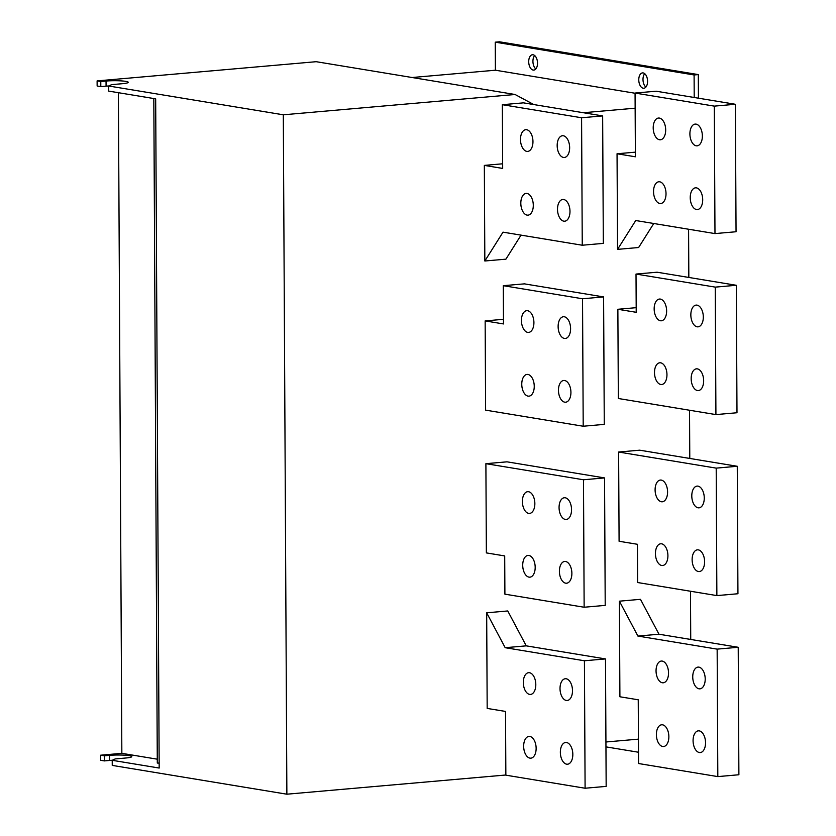<?xml version="1.0" encoding="UTF-8"?>
<svg xmlns="http://www.w3.org/2000/svg" width="836" height="836" viewBox="0 0 836 836"><rect width="100%" height="100%" fill="white"/><g stroke="black" fill="none" stroke-linecap="round" stroke-linejoin="round"><path stroke-width="1.25" d="M656.385 734.635A10.91 6.186 85 0 1 661.673 724.791A10.91 6.186 85 0 1 668.863 736.683A10.91 6.186 85 0 1 663.575 746.527A10.91 6.186 85 0 1 656.385 734.635M656.051 670.9A10.91 6.186 85 0 1 661.339 661.057A10.91 6.186 85 0 1 668.528 672.949A10.91 6.186 85 0 1 663.241 682.793A10.91 6.186 85 0 1 656.051 670.9M536.137 748.324A10.91 6.186 -95 0 0 528.948 736.422A10.91 6.186 -95 0 0 523.66 746.266A10.91 6.186 -95 0 0 530.85 758.168A10.91 6.186 -95 0 0 536.137 748.324M535.803 684.59A10.91 6.186 -95 0 0 528.613 672.687A10.91 6.186 -95 0 0 523.326 682.531A10.91 6.186 -95 0 0 530.515 694.434A10.91 6.186 -95 0 0 535.803 684.59M654.494 372.626A10.91 6.186 85 0 1 659.771 362.782A10.91 6.186 85 0 1 666.961 374.685A10.91 6.186 85 0 1 661.684 384.518A10.91 6.186 85 0 1 654.494 372.626M654.16 308.892A10.91 6.186 85 0 1 659.437 299.048A10.91 6.186 85 0 1 666.626 310.95A10.91 6.186 85 0 1 661.349 320.794A10.91 6.186 85 0 1 654.16 308.892M534.246 386.316A10.91 6.186 -95 0 0 527.056 374.423A10.91 6.186 -95 0 0 521.769 384.257A10.91 6.186 -95 0 0 528.958 396.159A10.91 6.186 -95 0 0 534.246 386.316M533.911 322.581A10.91 6.186 -95 0 0 526.722 310.689A10.91 6.186 -95 0 0 521.434 320.533A10.91 6.186 -95 0 0 528.624 332.425A10.91 6.186 -95 0 0 533.911 322.581M653.209 127.887A10.91 6.186 85 0 1 658.496 118.043A10.91 6.186 85 0 1 665.686 129.946A10.91 6.186 85 0 1 660.398 139.79A10.91 6.186 85 0 1 653.209 127.887M653.543 191.622A10.91 6.186 85 0 1 658.831 181.778A10.91 6.186 85 0 1 666.02 193.68A10.91 6.186 85 0 1 660.733 203.524A10.91 6.186 85 0 1 653.543 191.622M532.96 141.587A10.91 6.186 -95 0 0 525.771 129.684A10.91 6.186 -95 0 0 520.483 139.528A10.91 6.186 -95 0 0 527.673 151.421A10.91 6.186 -95 0 0 532.96 141.587M533.295 205.311A10.91 6.186 -95 0 0 526.105 193.419A10.91 6.186 -95 0 0 520.818 203.263A10.91 6.186 -95 0 0 528.007 215.155A10.91 6.186 -95 0 0 533.295 205.311M655.434 553.631A10.91 6.186 85 0 1 660.722 543.787A10.91 6.186 85 0 1 667.912 555.689A10.91 6.186 85 0 1 662.624 565.523A10.91 6.186 85 0 1 655.434 553.631M655.1 489.896A10.91 6.186 85 0 1 660.388 480.052A10.91 6.186 85 0 1 667.577 491.955A10.91 6.186 85 0 1 662.29 501.788A10.91 6.186 85 0 1 655.1 489.896M535.186 567.32A10.91 6.186 -95 0 0 527.997 555.428A10.91 6.186 -95 0 0 522.719 565.261A10.91 6.186 -95 0 0 529.909 577.164A10.91 6.186 -95 0 0 535.186 567.32M534.852 503.585A10.91 6.186 -95 0 0 527.662 491.693A10.91 6.186 -95 0 0 522.385 501.527A10.91 6.186 -95 0 0 529.575 513.429A10.91 6.186 -95 0 0 534.852 503.585M691.79 495.947A10.91 6.186 85 0 1 697.078 486.103A10.91 6.186 85 0 1 704.267 498.005A10.91 6.186 85 0 1 698.98 507.839A10.91 6.186 85 0 1 691.79 495.947M692.124 559.681A10.91 6.186 85 0 1 697.412 549.837A10.91 6.186 85 0 1 704.602 561.729A10.91 6.186 85 0 1 699.314 571.573A10.91 6.186 85 0 1 692.124 559.681M571.542 509.636A10.91 6.186 -95 0 0 564.352 497.744A10.91 6.186 -95 0 0 559.065 507.577A10.91 6.186 -95 0 0 566.254 519.48A10.91 6.186 -95 0 0 571.542 509.636M571.876 573.371A10.91 6.186 -95 0 0 564.687 561.468A10.91 6.186 -95 0 0 559.399 571.312A10.91 6.186 -95 0 0 566.589 583.214A10.91 6.186 -95 0 0 571.876 573.371M693.075 740.675A10.91 6.186 85 0 1 698.353 730.842A10.91 6.186 85 0 1 705.542 742.734A10.91 6.186 85 0 1 700.265 752.578A10.91 6.186 85 0 1 693.075 740.675M692.741 676.951A10.91 6.186 85 0 1 698.018 667.107A10.91 6.186 85 0 1 705.208 678.999A10.91 6.186 85 0 1 699.931 688.843A10.91 6.186 85 0 1 692.741 676.951M572.827 754.375A10.91 6.186 -95 0 0 565.638 742.472A10.91 6.186 -95 0 0 560.35 752.316A10.91 6.186 -95 0 0 567.539 764.219A10.91 6.186 -95 0 0 572.827 754.375M572.493 690.64A10.91 6.186 -95 0 0 565.303 678.738A10.91 6.186 -95 0 0 560.015 688.582A10.91 6.186 -95 0 0 567.205 700.484A10.91 6.186 -95 0 0 572.493 690.64M691.173 378.677A10.91 6.186 85 0 1 696.461 368.833A10.91 6.186 85 0 1 703.651 380.735A10.91 6.186 85 0 1 698.363 390.569A10.91 6.186 85 0 1 691.173 378.677M690.839 314.942A10.91 6.186 85 0 1 696.127 305.098A10.91 6.186 85 0 1 703.316 317.001A10.91 6.186 85 0 1 698.029 326.845A10.91 6.186 85 0 1 690.839 314.942M570.925 392.366A10.91 6.186 -95 0 0 563.736 380.474A10.91 6.186 -95 0 0 558.458 390.307A10.91 6.186 -95 0 0 565.648 402.21A10.91 6.186 -95 0 0 570.925 392.366M570.591 328.632A10.91 6.186 -95 0 0 563.401 316.74A10.91 6.186 -95 0 0 558.124 326.583A10.91 6.186 -95 0 0 565.314 338.475A10.91 6.186 -95 0 0 570.591 328.632M689.899 133.938A10.91 6.186 85 0 1 695.176 124.094A10.91 6.186 85 0 1 702.365 135.996A10.91 6.186 85 0 1 697.088 145.84A10.91 6.186 85 0 1 689.899 133.938M690.233 197.672A10.91 6.186 85 0 1 695.51 187.828A10.91 6.186 85 0 1 702.7 199.731A10.91 6.186 85 0 1 697.423 209.575A10.91 6.186 85 0 1 690.233 197.672M569.65 147.638A10.91 6.186 -95 0 0 562.461 135.735A10.91 6.186 -95 0 0 557.173 145.579A10.91 6.186 -95 0 0 564.363 157.471A10.91 6.186 -95 0 0 569.65 147.638M569.985 211.362A10.91 6.186 -95 0 0 562.795 199.47A10.91 6.186 -95 0 0 557.507 209.314A10.91 6.186 -95 0 0 564.697 221.206A10.91 6.186 -95 0 0 569.985 211.362M643.135 72.92A7.702 4.368 85 0 1 647.566 80.747A7.702 4.368 85 0 1 643.856 88.24A7.702 4.368 85 0 1 643.218 88.219A7.702 4.368 85 0 1 638.788 80.402A7.702 4.368 85 0 1 642.508 72.899A7.702 4.368 85 0 1 643.135 72.92M533.075 54.779A7.702 4.368 85 0 1 537.506 62.595A7.702 4.368 85 0 1 533.796 70.099A7.702 4.368 85 0 1 533.159 70.067A7.702 4.368 85 0 1 528.728 62.251A7.702 4.368 85 0 1 532.448 54.748A7.702 4.368 85 0 1 533.075 54.779M526.252 645.852L505.184 647.701L486.677 612.809L487.179 708.416L505.519 711.436L505.853 775.171L585.095 788.233L606.163 786.394L605.494 658.925L526.252 645.852L507.745 610.959L486.677 612.809M640.47 599.328L619.403 601.178L637.91 636.071L658.977 634.221L640.47 599.328M521.037 235.135L505.905 259.16L484.838 260.999L503.011 232.157L582.253 245.23L603.32 243.38L602.652 115.911L523.409 102.849L502.342 104.699L581.584 117.761L582.253 245.23M714.979 233.589L736.046 231.75L735.377 104.281L714.31 106.13L714.979 233.589L635.736 220.526L617.553 249.368L638.62 247.519L653.762 223.494M502.655 163.793L484.337 165.403L484.838 260.999M503.471 319.31L485.152 320.909L485.611 410.142L583.204 426.235L604.271 424.385L603.602 296.916L524.36 283.853L503.293 285.693L582.535 298.765L583.204 426.235M604.553 477.92L506.961 461.827L485.894 463.677L486.364 552.899L504.704 555.93L504.902 594.166L584.145 607.239L605.212 605.389L604.553 477.92L583.486 479.77L485.894 463.677M618.619 452.036L619.089 541.268L637.429 544.288L637.628 582.525L716.87 595.598L737.937 593.748L737.268 466.279L716.201 468.129L618.619 452.036L639.686 450.186L737.268 466.279M617.867 309.278L618.337 398.5L715.919 414.593L736.986 412.744L736.328 285.285L657.075 272.212L636.018 274.062L636.217 312.298L617.867 309.278L636.186 307.669M635.37 152.162L617.052 153.761L617.553 249.368M694.214 97.488L694.099 74.958L698.311 74.592L698.436 98.188M583.319 112.724L635.141 108.189M505.853 775.003L286.873 794.2L283.31 114.804L515.049 94.489L533.828 104.563M638.453 739.139L605.933 741.992M688.582 229.242L688.833 277.447M689.533 410.246L689.784 458.452M690.484 591.24L690.735 639.456M619.403 601.178L619.904 696.775L638.244 699.795L638.579 763.529L717.821 776.602L738.888 774.753L738.219 647.283L658.977 634.221M97.112 80.904L100.78 81.51L100.811 86.61L97.143 86.003L97.112 80.904L316.207 61.697L515.049 94.489M412.138 77.518L495.403 70.214L495.257 42.166L499.479 41.8L698.311 74.592M100.644 755.201L104.312 755.807L104.343 760.906L100.675 760.3L100.644 755.201L121.847 753.34L157.272 759.182M118.388 92.702L121.847 753.34M104.312 755.807L109.579 755.347A14.118 1.672 179.7 0 1 124.188 755.159A14.118 1.672 179.7 0 1 131.774 756.601A14.118 1.672 179.7 0 1 125.724 758.012L115.19 758.931L112.223 760.3L112.243 765.4L286.873 794.2M104.343 760.906L109.61 760.447A14.118 1.672 179.7 0 1 112.327 760.258M283.31 114.804L108.69 86.003L111.658 84.635L122.192 83.715A14.118 1.672 -0.3 0 0 128.242 82.304A14.118 1.672 -0.3 0 0 120.656 80.862A14.118 1.672 -0.3 0 0 106.047 81.05L100.78 81.51M638.516 752.243L605.954 746.872M645.873 87.101A7.702 4.368 85 0 1 643.041 80.58A7.702 4.368 85 0 1 644.702 73.672M535.813 68.949A7.702 4.368 85 0 1 532.981 62.439A7.702 4.368 85 0 1 534.643 55.521M694.099 74.958L495.257 42.166M635.067 93.245L495.403 70.214M112.223 760.3L159.174 768.044L155.674 98.847L108.711 91.103L108.69 86.003M100.811 86.61L106.078 86.15A14.118 1.672 179.7 0 1 108.795 85.962M153.814 98.543L157.293 763.059L159.154 763.111M716.201 468.129L716.87 595.598M583.486 479.77L584.145 607.239M738.219 647.283L717.152 649.133L637.91 636.071M717.152 649.133L717.821 776.602M605.494 658.925L584.427 660.774L505.184 647.701M584.427 660.774L585.095 788.233M736.328 285.285L715.261 287.124L636.018 274.062M715.261 287.124L715.919 414.593M603.602 296.916L582.535 298.765M485.152 320.909L503.491 323.94L503.293 285.693M735.377 104.281L656.135 91.208L635.067 93.057L635.402 156.792L617.052 153.761M714.31 106.13L635.067 93.057M602.652 115.911L581.584 117.761M484.337 165.403L502.676 168.433L502.342 104.699M109.579 755.347L109.61 760.447M106.047 81.05L106.078 86.15"/></g></svg>
